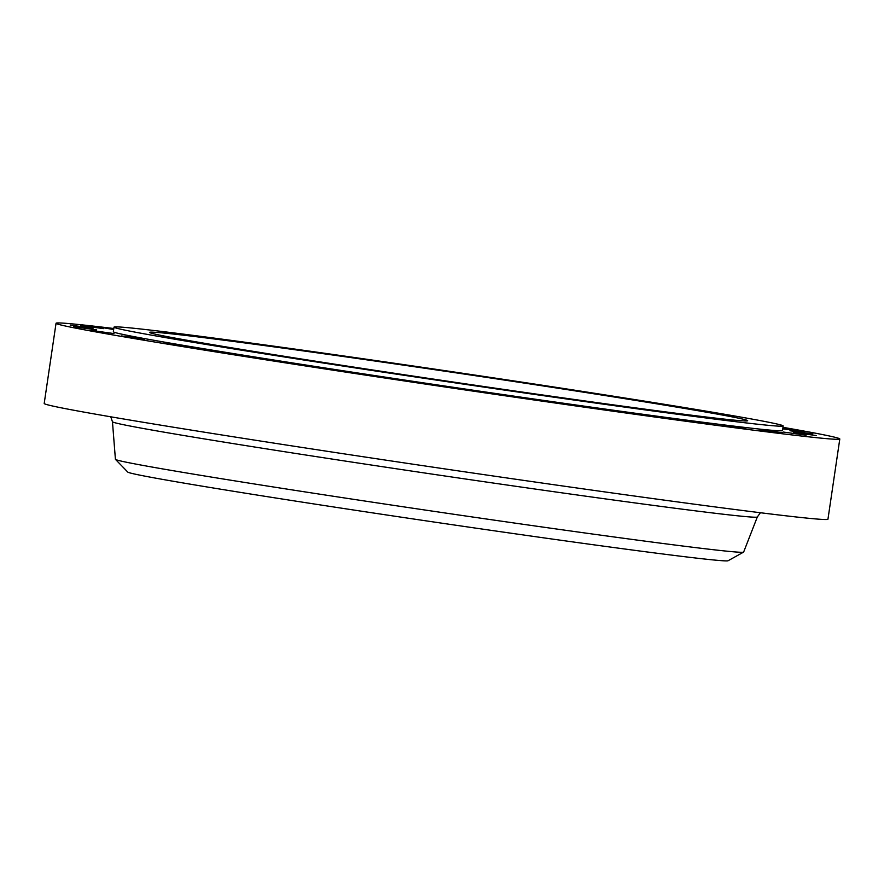 <?xml version="1.0" encoding="UTF-8"?>
<svg xmlns="http://www.w3.org/2000/svg" width="884" height="884" viewBox="0 0 884 884"><rect width="100%" height="100%" fill="white"/><g stroke="black" fill="none" stroke-linecap="round" stroke-linejoin="round"><path stroke-width="1.33" d="M698.294 422.154L675.42 419.016L698.294 422.154M641.342 414.43L618.457 411.281L641.342 414.43M577.219 405.447L554.334 402.308L577.219 405.447M508.388 395.568L485.504 392.419L508.388 395.568M437.492 385.159L414.618 382.021L437.492 385.159M367.269 374.628L344.384 371.479L367.269 374.628M300.405 364.374L277.521 361.224L300.405 364.374M239.465 354.793L216.591 351.644L239.465 354.793M186.811 346.252L163.927 343.114L186.811 346.252M144.446 339.091L121.561 335.942L144.446 339.091M114.003 333.566L91.129 330.417L114.003 333.566M96.665 329.898L73.781 326.76L96.665 329.898M93.085 328.229L70.201 325.091L93.085 328.229M103.406 328.627L80.521 325.489L103.406 328.627M113.727 329.08L104.345 327.931L113.66 329.533M782.76 428.839L804.716 431.834L782.826 428.364M812.849 433.911L789.976 430.762L812.849 433.911M816.44 435.58L793.556 432.431L816.44 435.58M806.12 435.182L783.235 432.033L806.12 435.182M745.886 428.342L723.013 425.193L745.886 428.342M782.296 432.74L759.422 429.591L782.296 432.74M114.014 327.135L113.34 331.721A338.218 5.315 8.4 0 0 305.289 364.926A338.218 5.315 8.4 0 0 782.506 430.53L783.18 425.955A338.218 5.315 8.4 0 0 591.23 392.75A338.218 5.315 8.4 0 0 114.014 327.135A338.218 5.315 8.4 0 0 305.963 360.341A338.218 5.315 8.4 0 0 783.18 425.955M576.092 391.026A302.306 4.752 8.4 0 0 149.529 332.384A302.306 4.752 8.4 0 0 321.102 362.064A302.306 4.752 8.4 0 0 747.665 420.707A302.306 4.752 8.4 0 0 576.092 391.026M112.456 421.745L115.417 459.282A317.522 4.984 8.4 0 0 115.472 459.382L127.793 472.1A303.466 4.763 8.4 0 0 299.974 501.781A303.466 4.763 8.4 0 0 728.096 560.743L743.566 552.124A317.522 4.984 8.4 0 0 743.643 552.058L757.334 516.963A325.931 5.116 -171.6 0 1 297.444 453.724A325.931 5.116 -171.6 0 1 112.456 421.745L110.743 416.806M115.472 459.382A317.522 4.984 8.4 0 0 295.621 490.443A317.522 4.984 8.4 0 0 743.566 552.124M113.804 328.517A396.131 6.221 8.4 0 0 56.046 323.257L44.2 403.458A396.131 6.221 8.4 0 0 269.023 442.354A396.131 6.221 8.4 0 0 827.954 519.195L839.8 438.994A396.131 6.221 8.4 0 0 782.981 427.326M56.046 323.257A396.131 6.221 8.4 0 0 280.869 362.153A396.131 6.221 8.4 0 0 839.8 438.994M757.334 516.963L760.406 512.742"/></g></svg>
